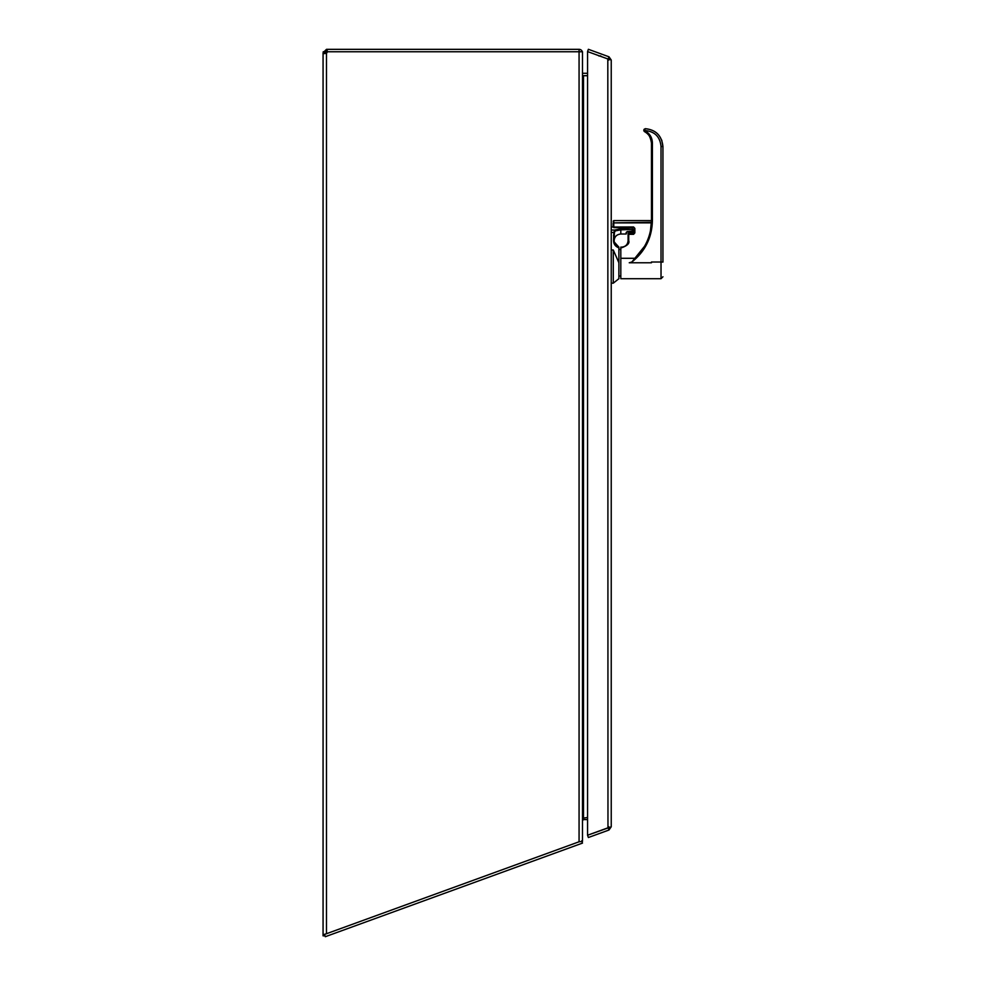 <?xml version="1.0" encoding="UTF-8"?>
<svg xmlns="http://www.w3.org/2000/svg" width="986" height="986" viewBox="0 0 986 986"><rect width="100%" height="100%" fill="white"/><g stroke="black" fill="none" stroke-linecap="round" stroke-linejoin="round"><path stroke-width="1.48" d="M323.223 51.74L326.477 51.74L326.477 49.337L323.063 52.751L323.063 935.837L325.01 935.837M325.503 53.441L324.061 53.626M324.604 934.74L323.063 934.74L326.477 933.73L324.493 934.445L325.318 936.7L582.48 843.104L581.666 840.848M323.063 52.751L325.466 52.751L323.063 53.145M579.324 51.777A1.011 1.011 0 0 0 579.065 51.74L579.065 49.337L327.192 49.337L327.192 51.74L579.065 51.74L579.065 841.785L582.48 841.415L582.48 51.777L327.303 51.777A2.268 2.268 0 0 1 326.477 53.145L325.466 53.145M579.065 841.785L326.477 933.73L326.477 53.145M327.192 49.337L326.477 49.337M582.48 840.491L582.393 841.477A3.414 3.414 0 0 1 582.147 842.18M325.466 52.751L327.192 51.74M579.065 49.337A3.414 3.414 0 0 1 582.344 51.777M582.48 75.54A3.414 3.414 0 0 0 583.502 75.688L587.557 75.688M587.557 73.284L583.502 73.284A1.011 1.011 0 0 1 582.48 72.274M582.48 75.725L583.502 75.725L583.502 818.097L582.48 821.018M587.557 817.48L583.502 818.097M583.502 75.725L587.557 75.725M582.48 820.66L583.392 819.576A1.011 1.011 180 0 1 583.502 819.576L587.557 819.576M583.268 818.516L583.392 819.576M608.177 59.024L608.991 56.806L611.234 60.01L611.234 826.798L608.991 830.015L588.383 837.508L587.557 835.253L611.234 826.798M611.234 60.01L607.82 58.95L607.968 827.821L587.557 835.228L587.557 51.58L588.383 49.3L608.991 56.806M608.177 827.784L608.991 830.015M607.82 58.95L587.557 51.58L607.968 58.987M600.72 55.906L598.946 56.005M618.888 262.744L613.28 249.988L613.28 283.167L618.888 278.705L618.888 247.141C615.634 245.563 614.056 243.419 614.167 240.707L614.167 240.066M614.29 242.038L618.888 247.141A6.643 6.643 0 0 1 614.167 240.707L613.526 240.695L613.871 242.987M618.888 247.806C615.51 246.636 613.723 244.269 613.526 240.695L613.797 232.376L614.796 230.034L620.81 228.764L632.938 229.381C632.938 227.051 632.938 227.051 632.938 229.381C632.938 227.051 632.938 227.051 632.938 229.381L620.81 229.861L620.81 234.015C616.743 234.409 614.5 236.64 614.105 240.72M613.28 249.988L611.234 249.988M614.118 243.665L614.993 245.169M614.105 235.272L613.477 235.666L614.105 235.642L614.167 240.707L614.401 232.511L611.234 232.376M614.401 232.511L615.326 230.884L620.81 229.861L620.81 228.764M620.81 234.015L626.172 234.015L626.172 232.449L627.441 231.513L632.297 231.513L632.297 227.667M626.172 232.449L627.441 231.587L632.297 231.587L632.938 229.381L632.297 231.611L632.938 229.381M626.813 231.858L626.172 234.015M650.489 230.49L651.45 220.63L651.45 143.007C651.265 137.978 648.998 134.219 644.634 131.705C648.184 132.987 650.452 136.746 651.45 143.007L651.45 220.63C651.401 229.812 649.084 238.378 644.499 246.34L631.866 262.005C645.164 251.405 652.005 237.601 652.399 220.581L652.399 142.958C652.202 137.559 649.762 133.517 645.09 130.818L644.634 131.705L643.944 130.99L645.09 130.818L644.634 131.705L643.944 130.99L645.349 128.698C655.937 129.795 661.803 135.748 662.937 146.581L662.937 146.557C661.803 135.723 655.937 129.77 645.349 128.685L644.117 129.302L643.944 130.965M662.937 262.091L662.937 146.581L661.027 146.483L661.027 262.005L662.937 262.054M661.742 140.135L662.937 146.557L662.937 251.763M631.866 262.005L629.241 262.769L651.45 262.769L629.241 262.769M635.058 258.295L620.81 258.295L620.81 278.705L661.027 278.705L662.937 276.783M645.251 128.71L643.784 130.3M651.401 222.848L613.144 222.898L613.144 227.026L633.579 226.965L634.848 228.358L634.848 232.893L633.579 234.335L628.723 234.335L628.723 240.707C629.746 243.308 627.404 245.637 621.698 247.732L620.81 247.732L620.81 258.295M620.81 247.732L621.698 247.141C625.58 246.722 627.712 244.59 628.082 240.732L628.723 232.61L628.082 240.757C627.712 244.639 625.58 246.759 621.698 247.153L621.698 247.732M652.399 220.581L651.45 220.63L651.45 143.007L652.399 142.958M634.848 232.893L633.579 233.805L628.082 234.385L628.082 240.769A6.384 6.384 180 0 1 621.698 247.141L621.944 247.141M634.848 228.358L634.208 228.419L634.208 232.942L634.208 232.03L628.723 232.634L628.082 234.385L628.723 233.214M633.579 227.63L634.208 228.419L633.579 226.965L633.579 227.63L613.785 227.63L633.579 227.667M613.144 225.079L613.144 222.861M634.208 232.117L634.208 228.419M613.144 227.026L611.234 226.99M651.426 222.281L613.144 222.898M628.082 240.732A6.384 6.384 0 0 1 621.698 247.116L620.81 247.104L621.698 247.141C625.58 246.722 627.712 244.602 628.082 240.732A6.384 6.384 0 0 1 621.698 247.116L620.81 247.153M608.83 826.798L608.251 827.722M608.83 60.01L608.251 59.086M615.326 230.884L614.796 230.034L611.234 230.034M651.45 262.769L651.45 262.005L661.027 262.005L661.027 278.705M644.807 130.534C654.642 131.36 660.041 136.672 661.027 146.483M651.45 220.605L613.785 220.605L613.785 227.026M628.723 240.757L628.082 240.769A6.384 6.384 180 0 1 621.698 247.141C625.58 246.759 627.7 244.639 628.082 240.757M633.579 234.335L634.208 232.006M628.082 233.214L633.579 232.61L628.723 232.61M583.355 818.355L583.355 819.255M613.28 283.167L611.234 283.167M627.441 231.611L632.938 230.97M644.117 129.302L643.833 130.645M643.944 130.99L643.932 129.634M620.81 249.458L618.888 249.458M620.81 276.018L618.888 276.018M620.81 247.141L621.698 247.141M613.785 220.605L613.144 221.246"/></g></svg>

